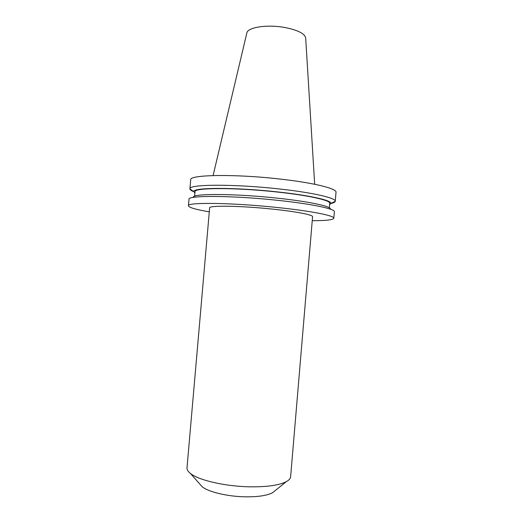 <?xml version="1.0" encoding="UTF-8"?>
<svg xmlns="http://www.w3.org/2000/svg" width="523" height="523" viewBox="0 0 523 523"><rect width="100%" height="100%" fill="white"/><g stroke="black" fill="none" stroke-linecap="round" stroke-linejoin="round"><path stroke-width="0.78" d="M199.845 484.121L202.133 486.71C208.317 491.94 227.505 496.549 245.287 496.824C257.924 496.961 267.005 495.601 272.516 492.744L275.209 490.581M187.005 467.83C186.848 469.628 187.986 471.491 190.405 473.42C198.433 480.153 224.864 486.357 249.379 486.808C266.789 487.044 279.105 485.318 286.336 481.644C289.049 480.153 290.481 478.512 290.631 476.715L312.571 216.725C313.185 214.92 296.606 211.619 273.098 209.174C241.234 205.748 208.474 205.278 209.638 207.899L187.005 467.83M193.837 191.732C191.241 190.712 189.934 189.757 189.914 188.881L189.921 188.829C188.09 184.194 234.467 183.835 280.119 189.051C313.493 192.719 336.224 198.099 335.25 201.283L335.243 201.342C335.073 202.205 333.628 202.917 330.896 203.48M189.921 188.829L190.712 179.794C188.927 174.649 235.337 173.793 280.962 179.16C314.316 182.919 337.008 188.685 336.008 192.248L335.25 201.283M194.909 193.033L193.837 191.647C192.085 187.384 235.827 187.182 278.811 192.052C310.289 195.484 331.857 200.472 330.909 203.395L329.621 204.578M194.628 196.236L195.02 191.758C193.379 187.58 236.337 187.397 278.498 192.17C309.387 195.53 330.608 200.427 329.725 203.31L329.353 207.781M193.34 197.406C191.104 193.392 234.984 193.445 278.282 198.263C310.041 201.669 331.674 206.467 330.418 209.161M209.298 211.848C195.818 209.553 188.862 207.533 188.437 205.781L189.006 199.276C187.123 195.229 233.467 195.445 279.145 200.492C312.532 204.055 335.308 208.984 334.374 211.737L333.831 218.248C333.105 219.895 325.907 220.706 312.238 220.673M188.437 205.781C186.521 202.107 232.84 202.682 278.537 207.624C311.937 211.115 334.74 215.764 333.831 218.248M213.09 175.558L246.823 33.093C247.229 27.529 266.011 24.32 283.486 27.261C297.437 29.837 304.837 33.465 305.687 38.14L314.676 184.266M202.133 486.71L190.405 473.42M193.837 191.647L189.914 188.881M330.909 203.395L335.243 201.342M272.516 492.744L286.336 481.644"/></g></svg>
